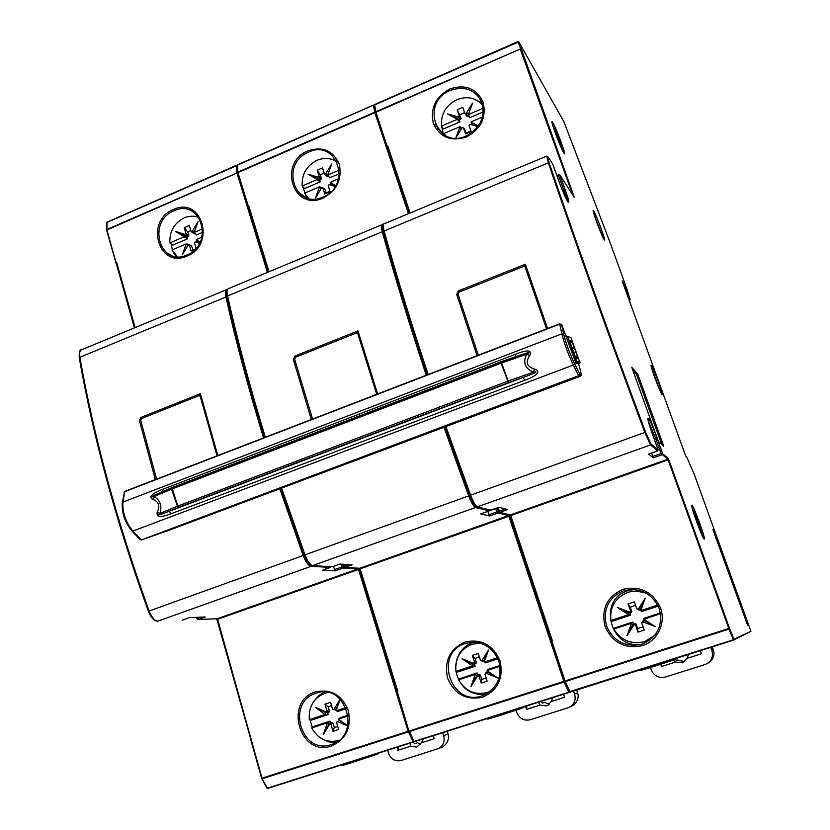 <?xml version="1.0" encoding="UTF-8"?>
<svg xmlns="http://www.w3.org/2000/svg" width="830" height="830" viewBox="0 0 830 830"><rect width="100%" height="100%" fill="white"/><g stroke="black" fill="none" stroke-linecap="round" stroke-linejoin="round"><path stroke-width="1.25" d="M178.274 506.943L177.444 506.207L178.274 506.943M500.832 362.243L501.559 363.021L500.832 362.243M168.687 530.339L580.44 376.208L581.374 374.693M574.485 363.509L579.838 374.185L574.485 363.509C569.702 353.466 566.122 343.755 563.746 334.386L561.588 324.665L559.69 323.825L561.702 324.706L575.875 363.135L578.074 363.571L579.361 366.362M141.556 539.863L169.009 530.266L580.429 376.208L581.322 375.253L579.848 375.046L578.946 376.021L580.429 376.208M563.746 334.386L561.537 324.582L559.7 324.125L561.848 333.847L122.933 502.088L124.791 491.37L559.679 323.835M579.278 366.02L581.291 374.33L579.817 374.123L578.946 376.021L141.505 539.874L578.697 375.648L573.343 365.034L132.873 531.065C125.631 522.122 122.311 512.463 122.933 502.088L122.28 502.918C121.688 512.95 124.874 522.267 131.846 530.878L132.873 531.065L141.007 539.635L139.99 539.448L132.001 531.044M140.384 539.708L141.857 539.801M124.199 491.972L124.718 491.412M122.321 502.648L124.573 491.744L559.7 324.125L124.791 491.37L123.961 492.315M515.586 356.672L515.42 354.286C527.621 349.44 532.383 349.876 529.716 355.582C525.224 362.264 526.874 366.787 534.676 369.132C542.073 371.601 535.309 376.509 524.902 380.213L522.993 377.494C535.433 373.012 538.878 371.238 533.317 372.182L534.676 369.132M162.441 491.682L163.261 489.109C154.318 492.356 147.367 496.859 152.876 499.39C158.821 501.766 160.283 506.01 157.254 512.11C156.04 517.266 160.854 517.754 171.696 513.542L168.625 511.488L178.813 507.275L508.448 382.62L501.113 363.177L171.551 489.15L171.924 487.646L177.807 506.072L508.136 381.043L501.559 363.021L526.728 354.192C531.605 351.619 528.617 352.19 517.764 355.904L172.018 487.615L500.843 361.839M529.716 355.582L526.728 354.192C522.651 362.305 524.851 368.302 533.317 372.182L508.136 381.043L508.448 382.62L522.993 377.494L168.625 511.488C159.236 515.191 156.32 515.855 159.868 513.48C162.224 505.968 160.283 500.334 154.048 496.579L152.876 499.39M171.831 487.698L159.972 492.73C152.45 495.956 150.469 497.243 154.048 496.579L171.551 489.15L177.444 506.207L159.868 513.48L157.254 512.11M567.471 336.409L571.009 337.8L565.79 335.787L567.596 336.669L576.705 361.361L579.973 362.067M571.061 341.296L571.787 341.016L570.853 340.725L571.32 342.676L570.293 340.549L569.556 340.829M578.147 363.716L579.921 363.156L578.375 364.183M490.675 510.274L476.119 506.549C474.241 505.553 472.063 501.891 469.573 495.552L444.901 426.962L469.573 495.541L644.848 432.451L650.544 444.932L477.468 506.829C475.559 505.906 473.266 502.036 470.61 495.209L445.897 426.589M383.315 232.006C395.744 276.639 410.352 324.26 427.139 374.89C410.373 324.271 395.775 276.67 383.346 232.058L384.093 230.999C382.993 226.922 382.848 224.598 383.657 224.017L383.73 223.986M410.082 213.009L387.766 145.935L387.029 146.734L409.19 213.383L375.928 112.195L520.223 49.022L572.804 195.091M376.716 394.312L357.751 333.546L357.969 330.921L377.629 393.96M357.751 333.546L356.433 332.986L295.573 357.211L294.608 359.162L312.568 419.026M332.436 566.724L339.906 564.058L352.19 564.805L344.782 567.429L343.413 564.276M294.608 359.162L293.322 359.421L295.013 356.008L295.573 357.211M268.287 272.053L248.108 206.463L248.741 205.788L248.118 206.494M358.985 568.27L396.979 691.712L359.4 569.245L360.168 568.841L359.795 568.249L344.139 567.471L343.215 566.62L348.558 564.587M359.432 569.173L359.058 568.27M342.541 564.224L343.257 566.537M375.471 112.123L374.589 104.559L518.003 41.552L573.665 196.43M569.339 691.701L564.753 681.554L569.339 691.701L568.944 692.521L569.359 691.795L570.148 692.137L733.544 640.106L733.948 639.266L733.388 639.795L733.959 639.297L729.601 628.549L733.948 639.266L750.942 631.288L733.699 640.034M237.162 165.564L237.432 164.817L373.531 105.026L374.257 105.265L373.521 105.151L374.745 112.206L237.888 172.132L237.39 164.952L373.521 105.151L374.278 105.306L375.471 112.175M308.604 152.149C279.741 163.427 294.401 210.281 322.943 197.032C352.325 185.681 336.928 138.434 308.604 152.149M336.212 160.304L329.209 158.738M302.815 186.636L306.612 197.831M327.881 174.373L325.661 173.999L331.73 163.904L327.777 174.912L329.666 177.817L339.346 173.667M324.634 174.124L326.854 176.468L328.576 176.334M307.992 174.134L317.797 178.699L317.122 179.477L307.992 174.134L318.212 177.195L319.062 176.064L321.501 178.595L320.328 174.923L324.115 172.951M321.501 178.595L319.809 180.089L320.152 181.884L304.61 188.545L302.224 185.993L317.164 179.591L320.152 181.884M330.018 191.419L326.024 192.778L324.841 189.084L322.901 188.088L324.779 193.981L326.024 192.778M308.449 198.37L304.506 193.224L319.467 186.833L321.957 187.601M324.323 188.638L324.841 189.084M375.554 112.527L374.859 112.662L375.575 112.61L386.842 146.495L375.554 112.548M465.506 643.406C481.006 640.044 492.128 645.999 498.872 661.282C502.389 677.705 496.848 689.211 482.24 695.81C450.483 707.285 433.395 652.639 465.506 643.406M564.701 681.43L563.861 681.368L564.089 681.97L564.701 681.451L551.234 641.009L552.324 640.636L510.72 515.565L668.109 459.862L728.802 628.466L565.074 680.984L551.722 640.833M570.355 706.776L573.53 705.116C576.56 702.574 578.126 699.4 578.199 695.613L577.618 692.801L574.547 694.005L573.53 691.058M540.901 701.454L542.447 703.135L544.511 702.356L549.356 704.182M523.792 706.901L523.626 707.523M522.537 707.305L522.724 707.897L521.209 708.405M521.012 707.783L521.219 708.426L519.092 709.131M487.687 719.122L487.615 718.417M523.46 707.004L522.713 707.865M518.875 708.467L519.103 709.162L513.241 711.051M490.468 718.292L487.843 719.133M513.013 710.335L513.251 711.092L499.069 715.751L490.489 718.344L490.24 717.587M489.337 510.834L489.679 509.89M480.674 513.926L489.295 510.855L480.674 513.926L489.659 515.98L488.953 514.683L496.765 511.903L498.467 512.162L498.073 512.992L496.765 511.903L495.676 508.593M498.239 511.488L497.118 508.085L498.228 511.498M551.359 640.957L509.807 516.042L510.72 515.565L499.878 512.349L498.083 507.742M509.807 515.99L509.309 514.808M247.911 206.255L237.671 172.827M302.67 195.994L302.369 195.06M414.004 741.398L409.522 731.521L564.089 681.97L568.737 692.241L413.278 741.75L569.837 692.158M552.904 697.625L551.12 701.578L548.059 705.199L546.379 705.967L539.925 705.137L526.562 709.38L526.863 705.925M563.591 694.233L564.608 697.293L551.12 701.578M576.674 690.062L577.618 692.801M516.021 710.158L516.717 712.389C519.321 718.583 523.772 721.042 530.069 719.776L567.969 707.814L571.113 706.164C574.806 702.958 575.958 698.902 574.547 694.005M539.925 705.137L538.577 702.19M523.74 706.921L523.906 707.44M522.039 707.461L522.236 708.073M520.286 708.021L520.503 708.685M523.18 707.098L523.367 707.658M517.899 708.779L518.128 709.494M498.789 714.869L499.069 715.751M409.107 731.541L413.911 741.221M409.003 731.406L408.381 731.884L413.278 741.75L267.343 788.23L261.647 778.291L250.753 739.779L262.228 778.748L408.381 731.884L408.9 731.064L396.823 691.774L397.798 691.432L360.168 568.841L509.682 516.011L509.018 514.756L508.634 515.555L563.861 681.368L408.879 731.074L359.265 569.245L358.519 569.432L408.153 731.303L262 778.187L217.626 619.284L358.519 569.432L358.135 568.83L217.221 618.724L198.204 619.502L197.052 617.312M408.91 731.074L397.228 691.618M488.953 514.683L487.864 511.384M526.562 709.38L525.566 706.33M356.433 332.986L357.969 330.921L295.013 356.008M473.152 642.296C462.424 646.529 456.604 654.621 455.67 666.583M455.961 671.47C459.737 687.219 469.417 694.969 484.99 694.731M470.983 686.462L477.592 675.827L475.217 674.541L470.983 686.462L476.627 675.838L478.007 674.883L477.157 672.954L459.882 678.629L458.575 679.863L475.175 674.417L477.157 672.954M478.007 674.883L480.383 674.977L481.763 679.272L486.214 678.203M487.625 671.729L485.394 673.275M500.013 666.262L487.023 670.526L487.729 669.488L499.899 665.494M487.615 692.396L490.074 691.629M484.149 661.116L481.224 660.856M479.304 656.727L475.102 658.512L476.472 662.776L474.542 662.236L472.872 664.093L474.604 664.259L475.03 666.324L457.787 672.01L455.909 671.449C454.965 658.242 460.339 649.174 472.031 644.246L480.342 643.084M474.604 664.259L476.472 662.776M479.564 642.877L476.97 643.177M497.938 658.781L485.581 662.848L484.305 662.081L497.461 657.744M497.481 677.82L487.843 672.165L487.065 670.65L497.481 677.82L485.882 673.109L487.843 672.165M490.696 691.12L487.501 692.428C475.082 695.395 465.433 691.203 458.575 679.863M485.882 673.109L484.948 674.292L487.158 681.16L481.234 683.09L479.035 676.232L480.383 674.977M477.592 675.827L479.035 676.232M481.763 679.272L481.234 683.09M319.498 186.937L321.013 188.794L315.545 197.934L319.467 186.833M335.382 186.179L331.118 184.488L330.174 182.382L335.714 185.619M335.175 186.501L329.074 184.675L331.118 184.488M330.174 182.382L338.567 178.668M324.779 193.981L330.112 191.709L328.224 185.806L329.074 184.675M315.545 197.934L321.615 187.86L322.901 188.088M321.615 187.86L321.013 188.794M318.212 177.195L317.797 178.699L319.809 180.089M331.73 163.904L327.777 174.912M337.136 162.016C331.014 157.959 324.312 157.389 317.05 160.294C306.498 165.761 301.56 174.331 302.224 185.993M319.062 176.064L317.195 170.202L322.507 167.909L324.437 173.916L325.661 173.999M327.808 175.016L339.304 170.088M320.328 174.923L317.195 170.202M488.497 650.025L484.056 660.4L484.264 661.956L488.497 650.025L481.877 660.68L484.056 660.4M462.144 658.771L472.872 664.093L472.436 665.857L462.144 658.771L473.619 663.409M455.909 671.449L472.436 665.857M481.877 660.68L480.446 660.286L478.246 653.459L472.353 655.41L474.542 662.236M472.478 665.982L475.03 666.324M472.353 655.41L475.102 658.512M331.481 705.459L328.234 706.994L324.966 704.172L330.548 702.325L332.54 709.007L333.079 709.557L336.202 709.079L336.15 710.812L338.069 711.331L346.442 708.571M336.16 709.816L333.255 709.588M329.002 712.182L326.47 711.86L325.609 712.576L329.002 712.182L329.479 711.175L328.234 706.994M324.966 704.172L326.947 710.854L326.47 711.86M327.694 712.607L328.068 714.63L311.738 720.015L309.268 719.683L324.955 714.505L325.609 712.576L315.307 707.347L324.924 714.381M328.068 714.63L324.955 714.505M336.15 710.812L346.017 707.554M309.268 719.683C308.532 706.755 313.709 697.957 324.789 693.258L327.736 692.511M326.065 711.995L315.307 707.347M336.119 710.688L340.217 699.161L333.888 709.411M340.217 699.161L336.202 709.079M198.899 217.46C194.106 215.665 189.199 215.81 184.187 217.906C174.144 223.135 169.372 231.466 169.87 242.91L172.733 245.161L187.518 238.833L184.063 236.82L169.87 242.91M202.759 228.8L194.189 232.473L196.554 234.952L202.759 232.296M184.063 236.82L184.914 235.845L187.207 237.058L187.518 238.833M187.207 237.058L188.825 235.627L187.756 232.006L184.208 227.617L189.25 225.438L191.087 231.456L194.386 231.726M184.208 227.617L185.899 233.375L184.914 235.845L175.462 231.352L185.09 234.475M187.756 232.006L190.693 230.335M195.185 233.645L193.992 233.707L191.263 231.591M194.189 232.473L198.028 221.631L192.166 231.446M184.032 236.706L175.462 231.352M189.084 244.414L186.159 243.937L171.935 250.017L177.527 256.75M189.531 244.964L189.157 244.445M196.025 248.367L194.459 243.055L194.894 242.111L197.447 241.686L196.295 239.611L201.96 237.183M186.159 243.937L187.756 245.69M194.728 249.747L191.097 251.013L195.558 248.886M191.315 245.493L192.934 249.571M191.097 251.013L189.385 245.213L188.182 244.975L182.32 254.779L186.19 244.051M196.326 239.714L200.165 242.101M199.532 243.335L195.268 241.945M199.833 242.775L197.447 241.686M337.001 721.768L339.636 720.606L338.619 719.081L340.01 717.846L348.206 715.149M330.786 723.023L329.998 721.125L327.435 722.889L329.022 724.092L332.093 722.588L333.017 723.127L334.272 727.339L333.006 731.303L338.619 729.466L336.617 722.743L337.094 721.727M329.666 724.165L329.022 724.092L323.306 734.498L329.666 724.165L331.014 724.58L333.006 731.303M334.272 727.339L337.779 726.655M338.619 719.081L348.31 715.896M338.702 740.516C326.989 743.234 317.983 739.032 311.686 727.92L313.636 726.499L329.998 721.125M311.686 727.92L327.404 722.764M347.77 725.856L338.65 719.205M337.509 721.592L347.729 726.022M327.435 722.889L323.306 734.498M347.76 725.897L339.636 720.606M182.579 620.093L189.603 617.593L205.207 617.012L198.204 619.502L196.679 618.682L200.59 617.178M324.219 692.075L318.315 695.986L313.719 701.558M310.067 719.786L312.288 727.485M322.123 738.949L328.659 741.833L335.662 742.591M331.212 744.572C301.166 755.466 285.728 701.921 316.085 693.226C345.882 681.762 362.15 735.868 331.212 744.572M322.559 570.241L330.589 567.378L311.063 566.351L157.876 621.141C154.598 620.788 151.672 617.416 149.099 611.025L303.178 555.529C305.782 562.128 308.418 565.728 311.063 566.351L311.489 565.562M330.682 567.336L331.014 566.755M217.014 455.846L200.227 396.232L200.404 393.7L217.792 455.546M199.003 395.661L141.65 418.507L140.716 420.395L139.419 420.665L141.069 417.345L200.404 393.7L199.003 395.661L200.227 396.232M333.359 566.402L335.133 570.864L322.455 570.272M107.029 222.191L236.384 165.336M116.19 263.255L106.925 229.962L236.965 173.034L267.436 272.406M116.293 263.307L116.719 262.633L115.961 263.131M267.032 788.261L414.471 741.678L267.634 788.469L261.927 778.779M433.239 735.733L434.173 738.741L421.318 742.829L416.764 747.093L410.643 746.222L397.892 750.279L396.979 747.28M387.651 750.247L388.492 753.142C390.909 759.232 395.111 761.681 401.118 760.498L438.738 748.473C443.407 745.568 445.046 741.273 443.656 735.608L442.722 732.714M397.892 750.279L398.763 746.72M413.184 742.124L414.637 743.784L417.552 742.736L420.499 744.323M335.133 570.864L343.081 568.042L341.721 567.014L343.464 567.232L343.081 568.042L358.135 568.83L358.539 568.249M365.615 757.271L365.833 758.018L351.121 762.832L344.263 764.887L344.045 764.139M350.862 761.971L351.121 762.832M344.253 764.835L342.271 765.467L342.064 764.772M370.751 755.632L370.958 756.327L365.823 757.966M371.871 755.279L372.068 755.964L370.958 756.327M378.293 753.235L377.868 753.931L377.712 753.422M377.266 753.557L377.432 754.117L376.343 753.858M375.679 754.065L375.855 754.667L374.579 755.072L374.403 754.47M373.521 754.75L373.718 755.404L372.058 755.933M374.589 755.103L373.718 755.404M376.519 754.439L375.855 754.667M410.643 746.222L409.937 743.161M447.318 731.251L448.719 736.698C448.273 741.346 446.115 744.801 442.245 747.093L438.738 748.473M440.761 747.706L442.245 747.093M423.611 738.804L421.318 742.829M237.588 172.484L237.11 165.44L236.384 165.398L236.965 173.034L237.702 172.972L247.9 206.297M186.989 254.976C214.877 244.228 200.891 197.748 173.978 210.82C146.578 221.506 159.868 267.602 186.989 254.976M171.094 243.885L172.35 249.84M173.709 252.911L176.302 256.657M198.163 216.464L193.639 216.267M140.716 420.395L156.59 479.118M640.905 610.579L640.324 608.95L641.486 611.606L640.905 610.579L657.744 605.029M640.542 609.645L639.079 610.133L637.948 609.376M638.312 609.168L640.324 608.95L645.201 598.181L638.312 609.168L636.786 608.774L634.359 601.812L628.134 603.877L630.292 607.28L635.573 605.288M631.298 612.696L630.032 611.897L628.497 612.862L631.298 612.696L631.806 611.637L630.292 607.28M628.134 603.877L630.541 610.839L630.032 611.897M629.846 613.173L630.323 615.289L612.084 621.297L610.87 620.487L628.403 614.698L628.497 612.862L617.333 607.425L628.362 614.574M630.323 615.289L628.403 614.698M658.252 606.076L641.486 611.606M610.87 620.487C609.697 606.969 615.279 597.621 627.636 592.444C635.189 590.099 642.451 590.991 649.413 595.1M646.446 593.128L636.465 591.157M629.576 612.052L617.333 607.425M640.864 610.444L645.201 598.181M482.718 105.286C475.829 97.691 467.228 95.813 456.905 99.662C445.803 105.389 440.678 114.198 441.539 126.098L443.386 128.972L459.758 121.958L457.268 119.344L441.539 126.098M483.205 108.222L468.494 114.54L469.78 117.663L483.299 111.874M457.268 119.344L457.672 118.545L459.364 120.132L459.758 121.958M459.364 120.132L461.138 118.586L457.185 109.768L462.777 107.35L464.842 113.316L468.286 113.99L469.78 117.663M457.185 109.768L459.239 115.723L457.672 118.545L447.495 113.907L458.357 116.885M459.851 114.851L464.593 112.6M468.971 116.013L466.719 116.19L465.018 113.586M468.494 114.54L472.498 103.138L468.452 114.426M457.237 119.24L447.495 113.907M466.201 113.523L472.498 103.138M461.968 127.893L459.81 126.71L444.05 133.443L445.461 135.601M471.824 124.261L471.046 121.906L482.531 116.999M459.81 126.71L461.21 128.806L462.507 127.55L463.451 127.934L465.526 133.931L466.107 132.987L471.004 131.119M471.046 121.906L471.845 124.261L469.541 124.552L469.064 125.538L471.139 131.534L465.526 133.931M464.375 128.816L466.107 132.987M464.81 129.231L463.451 127.945L464.81 129.231M462.092 127.727L455.805 138.091L461.21 128.806M471.087 122.01L478.402 126.004M477.987 126.585L469.956 124.376M455.805 138.091L459.841 126.814M478.111 126.419L471.845 124.261M642.316 621.919L642.866 620.975L642.275 622.002L644.516 620.954L643.841 618.381L660.431 612.934M643.758 618.786L644.329 620.498L642.866 620.975M633.601 624.015L632.668 622.054L631.381 623.299L632.647 624.845L635.064 623.538L636.122 624.087L637.648 628.466L637.928 632.128L644.205 630.074L641.756 623.071L642.275 622.002M633.964 624.72L632.647 624.845L627.086 635.687L633.964 624.72L635.5 625.125L637.928 632.128M637.648 628.466L643.105 626.92M642.731 621.846L655.129 626.546L644.329 620.498M643.914 619.19L660.566 613.723M655.14 635.043L644.723 641.621C631.557 644.796 621.255 640.615 613.816 629.067L614.408 628.051L632.668 622.054M613.816 629.067L631.381 623.299M643.675 641.932L652.826 637.658M655.129 626.546L643.956 619.315M631.423 623.434L627.086 635.687M490.146 510.139L499.183 507.338L507.711 509.558L499.878 512.349L498.249 511.539L505.19 508.904M634.577 589.393L628.009 590.701C596.895 599.509 610.33 650.73 642.337 644.111M642.067 644.205C625.498 647.608 613.65 641.528 606.502 625.965C602.673 609.396 608.359 597.642 623.558 590.701C639.992 587.08 651.903 593.056 659.29 608.639C663.253 625.426 657.516 637.274 642.067 644.205M438.25 129.646L437.317 126.917M651.581 453.076L653.397 457.818L648.583 454.124L657.744 450.877L650.544 444.932L651.021 444.372L657.858 450.047M553.154 176.946L553.859 176.655M556.816 175.431L559.762 174.694L565.272 190.018L563.798 190.153L566.963 200.279M546.514 328.898L525.12 266.938L525.38 264.22L547.572 328.483M523.689 266.389L458.99 292.15L458.004 294.152L456.718 294.401L458.451 290.884L525.38 264.22L523.689 266.389L525.12 266.938M574.194 197.25L559.762 174.694M387.766 145.935L387.226 146.163M569.39 691.836L570.148 692.137L565.303 681.575L729.041 629.078L733.388 639.795L569.339 691.732M700.344 650.678L701.443 653.801L687.292 658.294L682.343 662.828L675.547 662.029L661.52 666.49L660.732 664.239M650.461 667.496L651.177 669.644C653.988 675.942 658.709 678.421 665.328 677.073L705.106 664.508C711.362 661.79 713.624 657.07 711.881 650.347L710.781 647.359M661.52 666.49L661.282 664.062M675.278 659.414L676.44 660.524L677.571 660.037L684.677 661.635M653.397 457.818L662.319 454.653L661.074 453.491L662.714 453.782L662.319 454.653L667.818 459.198L510.377 514.932L499.795 512.369M668.731 660.753L669.001 661.52L655.43 665.982L644.931 669.188L644.661 668.409M655.119 665.079L655.43 665.982M640.967 669.592L641.216 670.287L640.501 669.737M644.91 669.136L641.216 670.287M641.58 670.194L641.32 669.478M673.327 659.279L673.587 660.006L668.98 661.479M674.147 659.02L674.396 659.726L673.587 660.006M677.239 658.034L677.436 658.615L677.322 658.014M676.585 658.252L676.066 659.103L675.848 658.481M640.833 670.381L640.594 669.706M675.288 658.657L675.527 659.331L674.385 659.694M676.087 659.134L675.527 659.331M676.803 658.875L676.896 658.149M675.547 662.029L673.804 659.933M712.316 646.871L713.987 652.515C714.039 657.298 711.953 660.877 707.741 663.263M688.516 654.445L687.292 658.294M563.757 121.408L518.792 41.873L520.835 48.773L375.814 111.739L374.579 104.684L518.792 41.873L518.045 41.593M630.146 299.423L626.619 288.238M628.808 299.236L629.493 298.427L629.026 298.769L629.804 300.024L629.182 300.263L629.814 300.014M750.942 631.288L694.305 474.501L686.773 457.071L685.736 456.085L622.189 280.997M622.168 280.934L622.822 282.74M658.377 441.404L631.755 367.327L637.824 374.237L663.699 446.115L658.377 441.404M466.211 135.964C480.051 128.37 485.322 117.331 482.012 102.847C475.642 89.744 465.111 85.573 450.431 90.335C419.99 102.277 436.134 149.898 466.211 135.964M441.384 124.791L443.282 134.325M482.002 102.796L473.308 98.749M713.572 531.439L714.132 530.194L748.567 625.021L747.664 625.353L712.877 529.509L714.132 530.194M747.28 624.285L748.567 625.021M632.885 370.481L636.61 374.683L637.824 374.237M636.61 374.683L661.666 444.309M458.004 294.152L478.267 355.188M573.872 352.543L575.781 351.816L578.271 358.581L577.369 358.373L576.321 356.267L576.819 358.249L575.896 358.031L569.339 340.248L570.293 340.549M571.787 341.016L575.781 351.816M574.246 347.78L572.586 348.413L574.256 347.77M575.366 361.756L576.694 361.361L576.03 363.167M571.019 337.831L580.014 362.876L576.757 362.202L567.585 336.669L566.257 337.042M566.185 214.825L566.029 212.034M567.232 217.844L566.734 214.078M725.275 618.661L725.98 618.495M729.57 630.395L730.255 630.146M730.255 630.167L729.58 630.416M725.462 619.201L726.167 619.035M725.939 618.402L725.233 618.558M538.597 100.077L540.403 103.128M552.095 122.892L552.438 123.473M534.945 87.97L533.109 84.836M534.167 87.762L535.983 90.875M552.697 122.84L552.054 121.761M539.375 100.295L537.57 97.235M580.409 375.834L580.232 375.108M563.695 334.303L561.848 333.847C564.39 343.89 568.218 354.286 573.343 365.034L574.495 363.571C569.702 353.487 566.101 343.724 563.695 334.303M524.902 380.213L171.696 513.542M163.261 489.109L515.42 354.286M444.766 427.014L469.458 495.603C471.98 502.077 474.148 505.75 475.974 506.632L475.549 507.524L489.295 510.855L489.659 509.879M382.682 225.158C381.945 225.75 382.08 227.96 383.118 231.778C395.568 276.494 410.196 324.208 427.014 374.932M409.097 213.424L386.873 146.578M311.323 419.503L293.322 359.421M268.993 271.763L248.741 205.788M344.554 567.492L359.795 568.249L508.634 515.555L498.073 512.992L489.659 515.98M312.62 565.759L332.332 566.755L312.869 565.697C310.233 565.085 307.608 561.474 304.994 554.876L281.619 488.102M304.185 555.104L304.133 555.146C307.65 562.636 310.337 566.164 312.184 565.738L475.549 507.524C473.629 506.601 471.336 502.731 468.68 495.915L469.458 495.603M280.768 488.424L304.133 555.146L468.68 495.915L443.988 427.305M265.33 437.223C250.11 387.454 237.515 340.373 227.555 295.978C226.704 291.932 226.922 289.514 228.209 288.736L228.323 288.695M226.995 296.933L227.555 295.978L382.267 231.757C394.727 276.566 409.387 324.385 426.247 375.233M383.118 231.778L382.267 231.757C381.167 227.679 381.032 225.355 381.852 224.764L228.209 288.736C226.735 291.372 226.082 287.024 226.849 296.642M381.976 224.723L382.827 224.816M564.587 681.129L509.682 516.011M237.1 165.315L373.51 105.088M323.119 198.048C293.063 211.992 277.656 162.69 308.023 150.811C322.673 146.101 333.069 150.541 339.231 164.132C342.323 179.104 336.959 190.412 323.119 198.048M248.232 206.006L237.982 172.588L374.859 112.662L408.443 213.694M464.914 642.067C481.224 638.519 492.937 644.796 500.044 660.877C503.748 678.172 497.907 690.29 482.531 697.231C466.087 700.551 454.425 694.171 447.567 678.1C443.998 661.043 449.777 649.029 464.914 642.067M569.007 692.5L569.888 692.168M486.764 672.01L485.446 673.255M478.028 675.682L479.387 674.437M477.551 673.431L476.005 673.836M320.484 187.082L321.864 187.756M327.674 176.717L325.267 174.165M318.606 177.029L321.044 179.56M320.204 181.334L318.367 180.421M473.525 666.085L475.071 665.712M475.984 663.813L474.055 663.263M481.442 660.825L483.34 661.375M333.473 709.546L335.974 709.878M329.479 711.175L326.947 710.854M326.211 714.526L328.12 714.028M187.559 238.283L185.432 237.546M185.464 234.319L188.379 236.56M185.899 233.375L188.825 235.627M194.687 233.853L191.792 231.601M187.362 244.103L189.489 244.829M191.865 245.939L189.385 245.213M330.361 721.602L328.462 722.121M330.081 724.03L332.093 722.588M331.014 724.58L333.017 723.127M141.069 417.345L141.65 418.507M157.638 621.193L157.461 621.203C154.09 621.027 151.06 617.717 148.383 611.264L149.099 611.025C116.999 521.883 93.915 437.296 79.856 357.284C79.234 353.269 79.773 350.779 81.496 349.835L81.631 349.772M226.673 289.39L226.507 289.452C225.21 290.23 224.982 292.648 225.833 296.694C235.772 341.089 248.346 388.16 263.546 437.918M279.814 488.777L303.178 555.529L303.988 555.208C306.353 561.215 308.77 564.639 311.24 565.458M226.839 290.23L226.704 296.694L79.856 357.284L79.472 358.145M155.345 479.605L139.419 420.665M217.076 619.637L217.221 618.724L197.976 619.553M106.665 230.263L115.972 263.017M135.072 327.518L116.719 262.633M116.231 262.851L106.603 229.889M173.387 209.523C201.711 195.756 216.443 244.694 187.082 256.003C158.53 269.283 144.555 220.77 173.387 209.523M331.398 745.983C299.765 757.437 283.528 701.091 315.483 691.94C330.89 688.641 341.846 694.886 348.341 710.667C351.619 727.588 345.965 739.364 331.398 745.983M334.345 569.639L341.721 567.014L340.839 564.12M448.19 733.948L443.656 735.608M268.121 272.126L247.952 206.38M237.608 172.692L106.863 229.505L107.029 222.222L237.11 165.502M106.863 222.803L107.029 222.222M358.788 568.26L359.265 569.245M226.704 296.694C236.633 340.995 249.176 387.963 264.355 437.607M280.623 488.476L303.988 555.208M148.497 611.191L148.383 611.254C116.345 522.288 93.313 437.846 79.286 357.958M637.855 609.313L639.079 610.133M631.806 611.637L630.541 610.839M629.213 614.895L630.354 614.657M459.799 121.388L458.285 120.298M458.772 116.708L460.671 119.572M459.239 115.723L461.138 118.586M467.653 116.574L465.786 113.7M468.898 115.744L469.407 117.279M460.619 127.073L461.895 127.976M633.093 622.542L631.952 622.801M634.431 624.575L635.064 623.538M635.5 625.125L636.122 624.087M593.979 214.171L602.684 236.861M604.261 239.797L604.033 239.476C601.335 235.585 590.825 206.878 593.543 210.841L593.782 211.194C596.583 215.416 606.751 243.18 604.261 239.797M552.697 125.195C556.629 133.485 559.939 142.013 562.636 150.769M552.635 122.342L552.863 122.705C556.515 128.619 567.481 158.706 563.964 153.187L563.746 152.855C560.177 147.284 548.838 116.107 552.635 122.342M651.841 368.748L660.441 391.687M662.174 394.769L662.018 394.624C660.068 392.766 649.288 363.343 651.26 365.283L651.436 365.459C653.501 367.69 663.917 396.128 662.174 394.769M558.424 192.353L559.14 192.062M562.595 190.651L563.798 190.153L558.3 174.819M458.451 290.884L458.99 292.15M428.145 374.496C411.275 323.648 396.584 275.809 384.093 230.999L548.35 162.825C576.228 245.161 608.4 335.04 644.848 432.451L645.574 432.16L650.99 444.019L658.159 449.995L652.39 433.924C644.028 410.798 648.531 414.44 656.613 436.788L662.755 454.135L668.243 458.689L668.109 459.862L668.793 459.696L729.487 628.248L728.802 628.466L729.041 629.078L729.601 628.549M477.032 355.665L456.718 294.401M546.742 156.113L548.35 162.825L549.159 162.846C577.026 245.089 609.168 334.864 645.574 432.16L650.99 444.019M624.783 288.145L628.684 298.893M449.86 88.955C465.319 83.934 476.41 88.312 483.112 102.1C486.598 117.352 481.047 128.982 466.481 136.981C450.898 141.816 439.869 137.334 433.385 123.535C430.023 108.471 435.511 96.934 449.86 88.955M642.472 645.636C625.032 649.216 612.55 642.814 605.039 626.422C601.013 608.981 607 596.614 622.988 589.31C640.283 585.492 652.826 591.79 660.607 608.193C666.044 623.288 657.485 640.926 642.472 645.636M652.785 456.438L661.074 453.491L655.669 438.458L654.206 438.987M648.386 441.072L649.153 440.792M648.209 420.696L655.669 438.458L657.09 438.136L662.714 453.782L668.223 458.368L668.793 459.706L729.487 628.248M713.343 649.651L711.881 650.347M626.598 288.186L625.913 286.184M609.78 241.769L625.903 286.163M609.77 241.748L563.829 121.533M630.126 299.36L629.804 300.024L629.493 298.437L630.126 299.36M623.029 282.221L629.493 298.427L623.029 282.242M668.223 458.368L668.793 459.696M565.272 190.018C572.97 211.183 566.911 203.122 558.87 181.137L552.77 164.143L548.225 157.119C547.063 155.521 547.385 157.441 549.17 162.867C577.037 245.109 609.168 334.864 645.584 432.16M691.992 505.314C693.755 505.823 705.863 539.064 704.276 539.064L704.172 539.054C702.574 539.116 689.989 504.547 691.878 505.283L691.992 505.314M549.17 162.867L546.7 156.123L383.657 224.017C382.163 223.602 382.028 226.206 383.263 231.809M657.734 450.866L648.593 454.135M692.324 508.562C695.011 513.594 701.267 530.64 702.471 536.232M164.745 531.221L168.781 530.329M500.895 361.818L517.318 356.06M160.014 492.709L171.966 487.625M140.135 539.604L141.297 539.936M571.351 342.676L570.376 343.039M268.235 272.074L248.108 206.463M332 566.828L339.937 564.058M343.205 566.589L342.489 564.213M264.5 437.545C249.353 387.973 236.809 341.057 226.891 296.808M343.215 566.62L344.139 567.471M305.482 197.405L297.099 191.076M573.53 705.116L571.113 706.164M414.668 741.647L568.944 692.521M413.911 741.294L409.045 731.5M488.32 692.147L489.918 691.691M324.696 188.835L322.756 187.839M478.288 643.084L479.647 642.897M191.574 245.566L189.105 244.84M322.517 570.262L331.077 566.755M227.43 289.296L81.496 349.835C79.784 349.42 79.037 352.086 79.265 357.834M266.918 788.158L261.824 778.727M266.949 788.21L267.634 788.469M106.603 229.796L106.769 222.606M237.1 165.419L106.78 222.513M172.847 255.982L166.363 252.642M182.195 620.197L189.645 617.593M196.305 617.344L197.81 619.553M216.972 619.605L216.609 618.796M250.94 739.706L216.972 619.626M134.439 327.788L116.169 263.214M461.158 127.332L461.947 127.903M558.964 154.691L558.351 154.951M552.064 122.726L552.904 122.861C555.976 127.498 565.863 154.401 564.317 153.052L563.798 152.948M562.429 203.973L563.134 203.682M641.549 421.37L640.802 421.64M570.148 692.137L733.544 640.106M574.007 196.461L518.771 41.832L518.003 41.552L374.237 105.13M622.21 281.069L623.04 282.314M559.742 174.663L565.251 189.987L568.602 202.053L567.928 201.97M647.836 418.849L648.282 418.32C649.88 419.959 652.66 426.112 656.603 436.788L657.09 438.136M443.013 133.682L435.252 124.469M651.166 366.123L651.498 365.75C652.982 366.435 663.492 394.966 662.112 394.24L661.676 394.115M593.274 211.474L593.834 211.37C596.583 215.146 606.315 242.692 604.375 239.424L603.939 239.31M714.142 530.245L748.536 624.959M713.229 530.495L714.059 530.941M703.55 538.286L704.11 538.431C706.174 538.888 690.664 499.11 692.189 505.895L691.826 506.342M686.369 508.489L685.694 508.717M697.698 539.967L697.024 540.195M498.249 511.539L498.602 512.079M489.845 509.921L477.385 506.86M509.796 516.001L509.278 514.776M551.348 640.967L509.807 516.042M491.184 510.201L499.193 507.338M578.375 364.194L579.122 363.913M576.321 356.267L575.377 356.62"/></g></svg>
